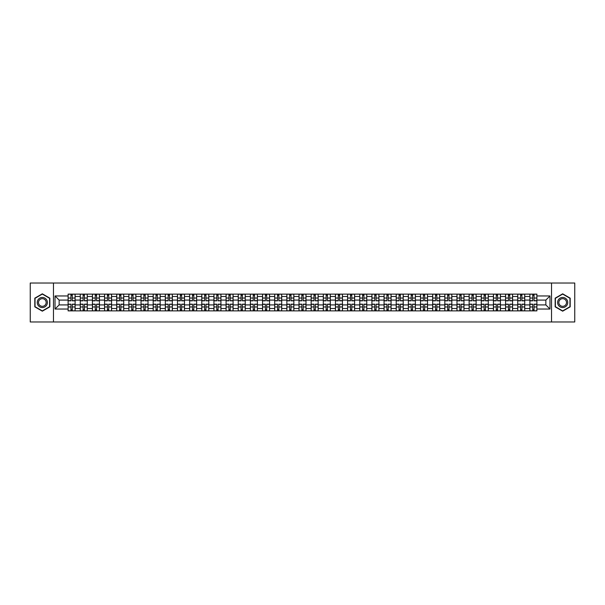 <?xml version="1.0" encoding="UTF-8"?>
<svg xmlns="http://www.w3.org/2000/svg" width="605" height="605" viewBox="0 0 605 605"><rect width="100%" height="100%" fill="white"/><g stroke="black" fill="none" stroke-linecap="round" stroke-linejoin="round"><path stroke-width="0.91" d="M551.533 321.973L574.75 321.973L574.75 283.027L30.25 283.027L30.25 321.973L551.533 321.973L551.533 283.027M80.261 310.872L80.261 296.503L75.118 296.503L75.118 310.872M75.118 296.503L75.118 294.128M80.261 296.503L80.261 294.128M87.271 294.128L87.271 310.872M92.414 310.872L92.414 294.128M99.424 294.128L99.424 310.872M104.567 310.872L104.567 294.128M111.577 294.128L111.577 310.872M116.712 310.872L116.712 294.128M123.73 294.128L123.73 310.872M128.865 310.872L128.865 294.128M135.875 294.128L135.875 310.872M141.018 310.872L141.018 294.128M148.028 294.128L148.028 310.872M153.171 310.872L153.171 294.128M160.181 294.128L160.181 310.872M165.324 310.872L165.324 294.128M172.334 294.128L172.334 310.872M177.477 310.872L177.477 294.128M184.487 294.128L184.487 310.872M189.63 310.872L189.63 294.128M196.64 294.128L196.64 310.872M201.783 310.872L201.783 294.128M208.793 294.128L208.793 310.872M213.928 310.872L213.928 294.128M220.938 294.128L220.938 310.872M226.081 310.872L226.081 294.128M233.091 294.128L233.091 310.872M238.234 310.872L238.234 294.128M245.244 294.128L245.244 310.872M250.387 310.872L250.387 294.128M257.397 294.128L257.397 310.872M262.54 310.872L262.54 294.128M269.55 294.128L269.55 310.872M274.693 310.872L274.693 294.128M281.703 294.128L281.703 310.872M286.846 310.872L286.846 294.128M293.856 294.128L293.856 310.872M298.991 310.872L298.991 294.128M306.009 294.128L306.009 310.872M311.144 310.872L311.144 294.128M318.154 294.128L318.154 310.872M323.297 310.872L323.297 294.128M330.307 294.128L330.307 310.872M335.45 310.872L335.45 294.128M342.46 294.128L342.46 310.872M347.603 310.872L347.603 294.128M354.613 294.128L354.613 310.872M359.756 310.872L359.756 294.128M366.766 294.128L366.766 310.872M371.909 310.872L371.909 294.128M378.919 294.128L378.919 310.872M384.062 310.872L384.062 294.128M391.072 294.128L391.072 310.872M396.207 310.872L396.207 294.128M403.217 294.128L403.217 310.872M408.36 310.872L408.36 294.128M415.37 294.128L415.37 310.872M420.513 310.872L420.513 294.128M427.523 294.128L427.523 310.872M432.666 310.872L432.666 294.128M439.676 294.128L439.676 310.872M444.819 310.872L444.819 294.128M451.829 294.128L451.829 310.872M456.972 310.872L456.972 294.128M463.982 294.128L463.982 310.872M469.125 310.872L469.125 294.128M476.135 294.128L476.135 310.872M481.27 310.872L481.27 294.128M488.288 294.128L488.288 310.872M493.423 310.872L493.423 294.128M500.433 294.128L500.433 310.872M505.576 310.872L505.576 294.128M512.586 294.128L512.586 310.872M517.729 310.872L517.729 294.128M524.739 294.128L524.739 310.872M529.882 310.872L529.882 294.128M529.882 304.912L524.739 304.912M517.729 304.912L512.586 304.912M505.576 304.912L500.433 304.912M493.423 304.912L488.288 304.912M481.27 304.912L476.135 304.912M469.125 304.912L463.982 304.912M456.972 304.912L451.829 304.912M444.819 304.912L439.676 304.912M432.666 304.912L427.523 304.912M420.513 304.912L415.37 304.912M408.36 304.912L403.217 304.912M396.207 304.912L391.072 304.912M384.062 304.912L378.919 304.912M371.909 304.912L366.766 304.912M359.756 304.912L354.613 304.912M347.603 304.912L342.46 304.912M335.45 304.912L330.307 304.912M323.297 304.912L318.154 304.912M311.144 304.912L306.009 304.912M298.991 304.912L293.856 304.912M286.846 304.912L281.703 304.912M274.693 304.912L269.55 304.912M262.54 304.912L257.397 304.912M250.387 304.912L245.244 304.912M238.234 304.912L233.091 304.912M226.081 304.912L220.938 304.912M213.928 304.912L208.793 304.912M201.783 304.912L196.64 304.912M189.63 304.912L184.487 304.912M177.477 304.912L172.334 304.912M165.324 304.912L160.181 304.912M153.171 304.912L148.028 304.912M141.018 304.912L135.875 304.912M128.865 304.912L123.73 304.912M116.712 304.912L111.577 304.912M104.567 304.912L99.424 304.912M92.414 304.912L87.271 304.912M80.261 304.912L75.118 304.912M529.882 300.088L524.739 300.088M517.729 300.088L512.586 300.088M505.576 300.088L500.433 300.088M493.423 300.088L488.288 300.088M481.27 300.088L476.135 300.088M469.125 300.088L463.982 300.088M456.972 300.088L451.829 300.088M444.819 300.088L439.676 300.088M432.666 300.088L427.523 300.088M420.513 300.088L415.37 300.088M408.36 300.088L403.217 300.088M396.207 300.088L391.072 300.088M384.062 300.088L378.919 300.088M371.909 300.088L366.766 300.088M359.756 300.088L354.613 300.088M347.603 300.088L342.46 300.088M335.45 300.088L330.307 300.088M323.297 300.088L318.154 300.088M311.144 300.088L306.009 300.088M298.991 300.088L293.856 300.088M286.846 300.088L281.703 300.088M274.693 300.088L269.55 300.088M262.54 300.088L257.397 300.088M250.387 300.088L245.244 300.088M238.234 300.088L233.091 300.088M226.081 300.088L220.938 300.088M213.928 300.088L208.793 300.088M201.783 300.088L196.64 300.088M189.63 300.088L184.487 300.088M177.477 300.088L172.334 300.088M165.324 300.088L160.181 300.088M153.171 300.088L148.028 300.088M141.018 300.088L135.875 300.088M128.865 300.088L123.73 300.088M116.712 300.088L111.577 300.088M104.567 300.088L99.424 300.088M92.414 300.088L87.271 300.088M80.261 300.088L75.118 300.088M59.146 304.912L68.108 304.912L68.108 300.088L59.146 300.088L59.146 304.912L55.025 309.042L55.025 295.958L68.108 295.958L68.108 300.088M536.892 300.088L536.892 304.912L545.854 304.912L545.854 300.088L536.892 300.088L536.892 294.128L68.108 294.128L68.108 295.958M536.892 295.958L549.975 295.958L549.975 309.042L536.892 309.042L536.892 304.912M68.108 304.912L68.108 310.872L536.892 310.872L536.892 309.042M68.108 309.042L55.025 309.042M53.467 321.973L53.467 283.027M49.844 298.159L42.327 293.818L34.81 298.159L34.81 306.841L42.327 311.182L49.844 306.841L49.844 298.159M570.19 298.159L562.673 293.818L555.156 298.159L555.156 306.841L562.673 311.182L570.19 306.841L570.19 298.159M72.275 309.707L70.951 309.707M70.951 295.293L72.275 295.293M84.428 309.707L83.104 309.707M83.104 295.293L84.428 295.293M96.581 309.707L95.257 309.707M95.257 295.293L96.581 295.293M108.734 309.707L107.41 309.707M107.41 295.293L108.734 295.293M120.887 309.707L119.556 309.707M119.556 295.293L120.887 295.293M133.032 309.707L131.708 309.707M131.708 295.293L133.032 295.293M145.185 309.707L143.861 309.707M143.861 295.293L145.185 295.293M157.338 309.707L156.014 309.707M156.014 295.293L157.338 295.293M169.491 309.707L168.167 309.707M168.167 295.293L169.491 295.293M181.644 309.707L180.32 309.707M180.32 295.293L181.644 295.293M193.797 309.707L192.473 309.707M192.473 295.293L193.797 295.293M205.95 309.707L204.626 309.707M204.626 295.293L205.95 295.293M218.095 309.707L216.771 309.707M216.771 295.293L218.095 295.293M230.248 309.707L228.924 309.707M228.924 295.293L230.248 295.293M242.401 309.707L241.077 309.707M241.077 295.293L242.401 295.293M254.554 309.707L253.23 309.707M253.23 295.293L254.554 295.293M266.707 309.707L265.383 309.707M265.383 295.293L266.707 295.293M278.86 309.707L277.536 309.707M277.536 295.293L278.86 295.293M291.013 309.707L289.689 309.707M289.689 295.293L291.013 295.293M303.166 309.707L301.834 309.707M301.834 295.293L303.166 295.293M315.311 309.707L313.987 309.707M313.987 295.293L315.311 295.293M327.464 309.707L326.14 309.707M326.14 295.293L327.464 295.293M339.617 309.707L338.293 309.707M338.293 295.293L339.617 295.293M351.77 309.707L350.446 309.707M350.446 295.293L351.77 295.293M363.923 309.707L362.599 309.707M362.599 295.293L363.923 295.293M376.076 309.707L374.752 309.707M374.752 295.293L376.076 295.293M388.228 309.707L386.905 309.707M386.905 295.293L388.228 295.293M400.374 309.707L399.05 309.707M399.05 295.293L400.374 295.293M412.527 309.707L411.203 309.707M411.203 295.293L412.527 295.293M424.68 309.707L423.356 309.707M423.356 295.293L424.68 295.293M436.833 309.707L435.509 309.707M435.509 295.293L436.833 295.293M448.986 309.707L447.662 309.707M447.662 295.293L448.986 295.293M461.139 309.707L459.815 309.707M459.815 295.293L461.139 295.293M473.291 309.707L471.968 309.707M471.968 295.293L473.291 295.293M485.444 309.707L484.113 309.707M484.113 295.293L485.444 295.293M497.59 309.707L496.266 309.707M496.266 295.293L497.59 295.293M509.743 309.707L508.419 309.707M508.419 295.293L509.743 295.293M521.896 309.707L520.572 309.707M520.572 295.293L521.896 295.293M534.049 309.707L532.725 309.707M532.725 295.293L534.049 295.293M55.025 295.958L59.146 300.088M545.854 304.912L549.975 309.042M545.854 300.088L549.975 295.958M72.275 300.829L72.275 294.204L75.081 294.204L75.081 300.829L72.275 300.829M70.951 295.217L72.275 295.217M70.951 294.204L68.146 294.204L68.146 300.829L70.951 300.829L70.951 294.204L72.275 294.204M70.951 304.171L70.951 310.796L68.146 310.796L68.146 304.171L70.951 304.171M72.275 309.783L70.951 309.783M72.275 310.796L75.081 310.796L75.081 304.171L72.275 304.171L72.275 310.796L70.951 310.796M84.428 300.829L84.428 294.204L87.233 294.204L87.233 300.829L84.428 300.829M83.104 295.217L84.428 295.217M83.104 294.204L80.299 294.204L80.299 300.829L83.104 300.829L83.104 294.204L84.428 294.204M96.581 300.829L96.581 294.204L99.386 294.204L99.386 300.829L96.581 300.829M95.257 295.217L96.581 295.217M95.257 294.204L92.452 294.204L92.452 300.829L95.257 300.829L95.257 294.204L96.581 294.204M108.734 300.829L108.734 294.204L111.532 294.204L111.532 300.829L108.734 300.829M107.41 295.217L108.734 295.217M107.41 294.204L104.604 294.204L104.604 300.829L107.41 300.829L107.41 294.204L108.734 294.204M37.941 305.033A5.067 5.067 0 0 0 44.853 306.886A5.067 5.067 0 0 0 46.706 299.967A5.067 5.067 0 0 0 39.794 298.114A5.067 5.067 0 0 0 37.941 305.033M39.007 304.413A3.834 3.834 0 0 0 44.241 305.82A3.834 3.834 0 0 0 45.647 300.587A3.834 3.834 0 0 0 40.406 299.18A3.834 3.834 0 0 0 39.007 304.413M42.327 294.09L49.61 298.295L49.61 306.705L42.327 310.909L35.037 306.705L35.037 298.295L42.327 294.09M558.294 305.033A5.067 5.067 0 0 0 565.206 306.886A5.067 5.067 0 0 0 567.059 299.967A5.067 5.067 0 0 0 560.147 298.114A5.067 5.067 0 0 0 558.294 305.033M559.353 304.413A3.834 3.834 0 0 0 564.594 305.82A3.834 3.834 0 0 0 565.993 300.587A3.834 3.834 0 0 0 560.759 299.18A3.834 3.834 0 0 0 559.353 304.413M562.673 294.09L569.963 298.295L569.963 306.705L562.673 310.909L555.39 306.705L555.39 298.295L562.673 294.09M83.104 304.171L83.104 310.796L80.299 310.796L80.299 304.171L83.104 304.171M84.428 309.783L83.104 309.783M84.428 310.796L87.233 310.796L87.233 304.171L84.428 304.171L84.428 310.796L83.104 310.796M95.257 304.171L95.257 310.796L92.452 310.796L92.452 304.171L95.257 304.171M96.581 309.783L95.257 309.783M96.581 310.796L99.386 310.796L99.386 304.171L96.581 304.171L96.581 310.796L95.257 310.796M107.41 304.171L107.41 310.796L104.604 310.796L104.604 304.171L107.41 304.171M108.734 309.783L107.41 309.783M108.734 310.796L111.532 310.796L111.532 304.171L108.734 304.171L108.734 310.796L107.41 310.796M120.887 300.829L120.887 294.204L123.685 294.204L123.685 300.829L120.887 300.829M119.556 295.217L120.887 295.217M119.556 294.204L116.757 294.204L116.757 300.829L119.556 300.829L119.556 294.204L120.887 294.204M133.032 300.829L133.032 294.204L135.838 294.204L135.838 300.829L133.032 300.829M131.708 295.217L133.032 295.217M131.708 294.204L128.903 294.204L128.903 300.829L131.708 300.829L131.708 294.204L133.032 294.204M119.556 304.171L119.556 310.796L116.757 310.796L116.757 304.171L119.556 304.171M120.887 309.783L119.556 309.783M120.887 310.796L123.685 310.796L123.685 304.171L120.887 304.171L120.887 310.796L119.556 310.796M131.708 304.171L131.708 310.796L128.903 310.796L128.903 304.171L131.708 304.171M133.032 309.783L131.708 309.783M133.032 310.796L135.838 310.796L135.838 304.171L133.032 304.171L133.032 310.796L131.708 310.796M145.185 300.829L145.185 294.204L147.991 294.204L147.991 300.829L145.185 300.829M143.861 295.217L145.185 295.217M143.861 294.204L141.056 294.204L141.056 300.829L143.861 300.829L143.861 294.204L145.185 294.204M157.338 300.829L157.338 294.204L160.143 294.204L160.143 300.829L157.338 300.829M156.014 295.217L157.338 295.217M156.014 294.204L153.209 294.204L153.209 300.829L156.014 300.829L156.014 294.204L157.338 294.204M169.491 300.829L169.491 294.204L172.296 294.204L172.296 300.829L169.491 300.829M168.167 295.217L169.491 295.217M168.167 294.204L165.362 294.204L165.362 300.829L168.167 300.829L168.167 294.204L169.491 294.204M181.644 300.829L181.644 294.204L184.449 294.204L184.449 300.829L181.644 300.829M180.32 295.217L181.644 295.217M180.32 294.204L177.515 294.204L177.515 300.829L180.32 300.829L180.32 294.204L181.644 294.204M193.797 300.829L193.797 294.204L196.602 294.204L196.602 300.829L193.797 300.829M192.473 295.217L193.797 295.217M192.473 294.204L189.667 294.204L189.667 300.829L192.473 300.829L192.473 294.204L193.797 294.204M205.95 300.829L205.95 294.204L208.748 294.204L208.748 300.829L205.95 300.829M204.626 295.217L205.95 295.217M204.626 294.204L201.82 294.204L201.82 300.829L204.626 300.829L204.626 294.204L205.95 294.204M218.095 300.829L218.095 294.204L220.901 294.204L220.901 300.829L218.095 300.829M216.771 295.217L218.095 295.217M216.771 294.204L213.973 294.204L213.973 300.829L216.771 300.829L216.771 294.204L218.095 294.204M230.248 300.829L230.248 294.204L233.054 294.204L233.054 300.829L230.248 300.829M228.924 295.217L230.248 295.217M228.924 294.204L226.119 294.204L226.119 300.829L228.924 300.829L228.924 294.204L230.248 294.204M143.861 304.171L143.861 310.796L141.056 310.796L141.056 304.171L143.861 304.171M145.185 309.783L143.861 309.783M145.185 310.796L147.991 310.796L147.991 304.171L145.185 304.171L145.185 310.796L143.861 310.796M156.014 304.171L156.014 310.796L153.209 310.796L153.209 304.171L156.014 304.171M157.338 309.783L156.014 309.783M157.338 310.796L160.143 310.796L160.143 304.171L157.338 304.171L157.338 310.796L156.014 310.796M168.167 304.171L168.167 310.796L165.362 310.796L165.362 304.171L168.167 304.171M169.491 309.783L168.167 309.783M169.491 310.796L172.296 310.796L172.296 304.171L169.491 304.171L169.491 310.796L168.167 310.796M180.32 304.171L180.32 310.796L177.515 310.796L177.515 304.171L180.32 304.171M181.644 309.783L180.32 309.783M181.644 310.796L184.449 310.796L184.449 304.171L181.644 304.171L181.644 310.796L180.32 310.796M192.473 304.171L192.473 310.796L189.667 310.796L189.667 304.171L192.473 304.171M193.797 309.783L192.473 309.783M193.797 310.796L196.602 310.796L196.602 304.171L193.797 304.171L193.797 310.796L192.473 310.796M204.626 304.171L204.626 310.796L201.82 310.796L201.82 304.171L204.626 304.171M205.95 309.783L204.626 309.783M205.95 310.796L208.748 310.796L208.748 304.171L205.95 304.171L205.95 310.796L204.626 310.796M216.771 304.171L216.771 310.796L213.973 310.796L213.973 304.171L216.771 304.171M218.095 309.783L216.771 309.783M218.095 310.796L220.901 310.796L220.901 304.171L218.095 304.171L218.095 310.796L216.771 310.796M228.924 304.171L228.924 310.796L226.119 310.796L226.119 304.171L228.924 304.171M230.248 309.783L228.924 309.783M230.248 310.796L233.054 310.796L233.054 304.171L230.248 304.171L230.248 310.796L228.924 310.796M242.401 300.829L242.401 294.204L245.207 294.204L245.207 300.829L242.401 300.829M241.077 295.217L242.401 295.217M241.077 294.204L238.272 294.204L238.272 300.829L241.077 300.829L241.077 294.204L242.401 294.204M254.554 300.829L254.554 294.204L257.359 294.204L257.359 300.829L254.554 300.829M253.23 295.217L254.554 295.217M253.23 294.204L250.425 294.204L250.425 300.829L253.23 300.829L253.23 294.204L254.554 294.204M266.707 300.829L266.707 294.204L269.512 294.204L269.512 300.829L266.707 300.829M265.383 295.217L266.707 295.217M265.383 294.204L262.578 294.204L262.578 300.829L265.383 300.829L265.383 294.204L266.707 294.204M278.86 300.829L278.86 294.204L281.665 294.204L281.665 300.829L278.86 300.829M277.536 295.217L278.86 295.217M277.536 294.204L274.73 294.204L274.73 300.829L277.536 300.829L277.536 294.204L278.86 294.204M291.013 300.829L291.013 294.204L293.818 294.204L293.818 300.829L291.013 300.829M289.689 295.217L291.013 295.217M289.689 294.204L286.883 294.204L286.883 300.829L289.689 300.829L289.689 294.204L291.013 294.204M303.166 300.829L303.166 294.204L305.964 294.204L305.964 300.829L303.166 300.829M301.834 295.217L303.166 295.217M301.834 294.204L299.036 294.204L299.036 300.829L301.834 300.829L301.834 294.204L303.166 294.204M315.311 300.829L315.311 294.204L318.117 294.204L318.117 300.829L315.311 300.829M313.987 295.217L315.311 295.217M313.987 294.204L311.182 294.204L311.182 300.829L313.987 300.829L313.987 294.204L315.311 294.204M327.464 300.829L327.464 294.204L330.269 294.204L330.269 300.829L327.464 300.829M326.14 295.217L327.464 295.217M326.14 294.204L323.335 294.204L323.335 300.829L326.14 300.829L326.14 294.204L327.464 294.204M339.617 300.829L339.617 294.204L342.422 294.204L342.422 300.829L339.617 300.829M338.293 295.217L339.617 295.217M338.293 294.204L335.488 294.204L335.488 300.829L338.293 300.829L338.293 294.204L339.617 294.204M351.77 300.829L351.77 294.204L354.575 294.204L354.575 300.829L351.77 300.829M350.446 295.217L351.77 295.217M350.446 294.204L347.641 294.204L347.641 300.829L350.446 300.829L350.446 294.204L351.77 294.204M363.923 300.829L363.923 294.204L366.728 294.204L366.728 300.829L363.923 300.829M362.599 295.217L363.923 295.217M362.599 294.204L359.793 294.204L359.793 300.829L362.599 300.829L362.599 294.204L363.923 294.204M376.076 300.829L376.076 294.204L378.881 294.204L378.881 300.829L376.076 300.829M374.752 295.217L376.076 295.217M374.752 294.204L371.946 294.204L371.946 300.829L374.752 300.829L374.752 294.204L376.076 294.204M388.228 300.829L388.228 294.204L391.027 294.204L391.027 300.829L388.228 300.829M386.905 295.217L388.228 295.217M386.905 294.204L384.099 294.204L384.099 300.829L386.905 300.829L386.905 294.204L388.228 294.204M400.374 300.829L400.374 294.204L403.18 294.204L403.18 300.829L400.374 300.829M399.05 295.217L400.374 295.217M399.05 294.204L396.252 294.204L396.252 300.829L399.05 300.829L399.05 294.204L400.374 294.204M412.527 300.829L412.527 294.204L415.333 294.204L415.333 300.829L412.527 300.829M411.203 295.217L412.527 295.217M411.203 294.204L408.398 294.204L408.398 300.829L411.203 300.829L411.203 294.204L412.527 294.204M241.077 304.171L241.077 310.796L238.272 310.796L238.272 304.171L241.077 304.171M242.401 309.783L241.077 309.783M242.401 310.796L245.207 310.796L245.207 304.171L242.401 304.171L242.401 310.796L241.077 310.796M253.23 304.171L253.23 310.796L250.425 310.796L250.425 304.171L253.23 304.171M254.554 309.783L253.23 309.783M254.554 310.796L257.359 310.796L257.359 304.171L254.554 304.171L254.554 310.796L253.23 310.796M265.383 304.171L265.383 310.796L262.578 310.796L262.578 304.171L265.383 304.171M266.707 309.783L265.383 309.783M266.707 310.796L269.512 310.796L269.512 304.171L266.707 304.171L266.707 310.796L265.383 310.796M277.536 304.171L277.536 310.796L274.73 310.796L274.73 304.171L277.536 304.171M278.86 309.783L277.536 309.783M278.86 310.796L281.665 310.796L281.665 304.171L278.86 304.171L278.86 310.796L277.536 310.796M289.689 304.171L289.689 310.796L286.883 310.796L286.883 304.171L289.689 304.171M291.013 309.783L289.689 309.783M291.013 310.796L293.818 310.796L293.818 304.171L291.013 304.171L291.013 310.796L289.689 310.796M301.834 304.171L301.834 310.796L299.036 310.796L299.036 304.171L301.834 304.171M303.166 309.783L301.834 309.783M303.166 310.796L305.964 310.796L305.964 304.171L303.166 304.171L303.166 310.796L301.834 310.796M313.987 304.171L313.987 310.796L311.182 310.796L311.182 304.171L313.987 304.171M315.311 309.783L313.987 309.783M315.311 310.796L318.117 310.796L318.117 304.171L315.311 304.171L315.311 310.796L313.987 310.796M326.14 304.171L326.14 310.796L323.335 310.796L323.335 304.171L326.14 304.171M327.464 309.783L326.14 309.783M327.464 310.796L330.269 310.796L330.269 304.171L327.464 304.171L327.464 310.796L326.14 310.796M338.293 304.171L338.293 310.796L335.488 310.796L335.488 304.171L338.293 304.171M339.617 309.783L338.293 309.783M339.617 310.796L342.422 310.796L342.422 304.171L339.617 304.171L339.617 310.796L338.293 310.796M350.446 304.171L350.446 310.796L347.641 310.796L347.641 304.171L350.446 304.171M351.77 309.783L350.446 309.783M351.77 310.796L354.575 310.796L354.575 304.171L351.77 304.171L351.77 310.796L350.446 310.796M362.599 304.171L362.599 310.796L359.793 310.796L359.793 304.171L362.599 304.171M363.923 309.783L362.599 309.783M363.923 310.796L366.728 310.796L366.728 304.171L363.923 304.171L363.923 310.796L362.599 310.796M374.752 304.171L374.752 310.796L371.946 310.796L371.946 304.171L374.752 304.171M376.076 309.783L374.752 309.783M376.076 310.796L378.881 310.796L378.881 304.171L376.076 304.171L376.076 310.796L374.752 310.796M386.905 304.171L386.905 310.796L384.099 310.796L384.099 304.171L386.905 304.171M388.228 309.783L386.905 309.783M388.228 310.796L391.027 310.796L391.027 304.171L388.228 304.171L388.228 310.796L386.905 310.796M399.05 304.171L399.05 310.796L396.252 310.796L396.252 304.171L399.05 304.171M400.374 309.783L399.05 309.783M400.374 310.796L403.18 310.796L403.18 304.171L400.374 304.171L400.374 310.796L399.05 310.796M411.203 304.171L411.203 310.796L408.398 310.796L408.398 304.171L411.203 304.171M412.527 309.783L411.203 309.783M412.527 310.796L415.333 310.796L415.333 304.171L412.527 304.171L412.527 310.796L411.203 310.796M424.68 300.829L424.68 294.204L427.485 294.204L427.485 300.829L424.68 300.829M423.356 295.217L424.68 295.217M423.356 294.204L420.551 294.204L420.551 300.829L423.356 300.829L423.356 294.204L424.68 294.204M423.356 304.171L423.356 310.796L420.551 310.796L420.551 304.171L423.356 304.171M424.68 309.783L423.356 309.783M424.68 310.796L427.485 310.796L427.485 304.171L424.68 304.171L424.68 310.796L423.356 310.796M436.833 300.829L436.833 294.204L439.638 294.204L439.638 300.829L436.833 300.829M435.509 295.217L436.833 295.217M435.509 294.204L432.704 294.204L432.704 300.829L435.509 300.829L435.509 294.204L436.833 294.204M435.509 304.171L435.509 310.796L432.704 310.796L432.704 304.171L435.509 304.171M436.833 309.783L435.509 309.783M436.833 310.796L439.638 310.796L439.638 304.171L436.833 304.171L436.833 310.796L435.509 310.796M448.986 300.829L448.986 294.204L451.791 294.204L451.791 300.829L448.986 300.829M447.662 295.217L448.986 295.217M447.662 294.204L444.856 294.204L444.856 300.829L447.662 300.829L447.662 294.204L448.986 294.204M447.662 304.171L447.662 310.796L444.856 310.796L444.856 304.171L447.662 304.171M448.986 309.783L447.662 309.783M448.986 310.796L451.791 310.796L451.791 304.171L448.986 304.171L448.986 310.796L447.662 310.796M461.139 300.829L461.139 294.204L463.944 294.204L463.944 300.829L461.139 300.829M459.815 295.217L461.139 295.217M459.815 294.204L457.009 294.204L457.009 300.829L459.815 300.829L459.815 294.204L461.139 294.204M459.815 304.171L459.815 310.796L457.009 310.796L457.009 304.171L459.815 304.171M461.139 309.783L459.815 309.783M461.139 310.796L463.944 310.796L463.944 304.171L461.139 304.171L461.139 310.796L459.815 310.796M473.291 300.829L473.291 294.204L476.097 294.204L476.097 300.829L473.291 300.829M471.968 295.217L473.291 295.217M471.968 294.204L469.162 294.204L469.162 300.829L471.968 300.829L471.968 294.204L473.291 294.204M471.968 304.171L471.968 310.796L469.162 310.796L469.162 304.171L471.968 304.171M473.291 309.783L471.968 309.783M473.291 310.796L476.097 310.796L476.097 304.171L473.291 304.171L473.291 310.796L471.968 310.796M485.444 300.829L485.444 294.204L488.243 294.204L488.243 300.829L485.444 300.829M484.113 295.217L485.444 295.217M484.113 294.204L481.315 294.204L481.315 300.829L484.113 300.829L484.113 294.204L485.444 294.204M484.113 304.171L484.113 310.796L481.315 310.796L481.315 304.171L484.113 304.171M485.444 309.783L484.113 309.783M485.444 310.796L488.243 310.796L488.243 304.171L485.444 304.171L485.444 310.796L484.113 310.796M497.59 300.829L497.59 294.204L500.395 294.204L500.395 300.829L497.59 300.829M496.266 295.217L497.59 295.217M496.266 294.204L493.468 294.204L493.468 300.829L496.266 300.829L496.266 294.204L497.59 294.204M496.266 304.171L496.266 310.796L493.468 310.796L493.468 304.171L496.266 304.171M497.59 309.783L496.266 309.783M497.59 310.796L500.395 310.796L500.395 304.171L497.59 304.171L497.59 310.796L496.266 310.796M509.743 300.829L509.743 294.204L512.548 294.204L512.548 300.829L509.743 300.829M508.419 295.217L509.743 295.217M508.419 294.204L505.614 294.204L505.614 300.829L508.419 300.829L508.419 294.204L509.743 294.204M508.419 304.171L508.419 310.796L505.614 310.796L505.614 304.171L508.419 304.171M509.743 309.783L508.419 309.783M509.743 310.796L512.548 310.796L512.548 304.171L509.743 304.171L509.743 310.796L508.419 310.796M521.896 300.829L521.896 294.204L524.701 294.204L524.701 300.829L521.896 300.829M520.572 295.217L521.896 295.217M520.572 294.204L517.767 294.204L517.767 300.829L520.572 300.829L520.572 294.204L521.896 294.204M520.572 304.171L520.572 310.796L517.767 310.796L517.767 304.171L520.572 304.171M521.896 309.783L520.572 309.783M521.896 310.796L524.701 310.796L524.701 304.171L521.896 304.171L521.896 310.796L520.572 310.796M534.049 300.829L534.049 294.204L536.854 294.204L536.854 300.829L534.049 300.829M532.725 295.217L534.049 295.217M532.725 294.204L529.919 294.204L529.919 300.829L532.725 300.829L532.725 294.204L534.049 294.204M532.725 304.171L532.725 310.796L529.919 310.796L529.919 304.171L532.725 304.171M534.049 309.783L532.725 309.783M534.049 310.796L536.854 310.796L536.854 304.171L534.049 304.171L534.049 310.796L532.725 310.796M517.729 296.503L512.586 296.503M505.576 296.503L500.433 296.503M493.423 296.503L488.288 296.503M481.27 296.503L476.135 296.503M469.125 296.503L463.982 296.503M456.972 296.503L451.829 296.503M444.819 296.503L439.676 296.503M432.666 296.503L427.523 296.503M420.513 296.503L415.37 296.503M408.36 296.503L403.217 296.503M396.207 296.503L391.072 296.503M384.062 296.503L378.919 296.503M371.909 296.503L366.766 296.503M359.756 296.503L354.613 296.503M347.603 296.503L342.46 296.503M335.45 296.503L330.307 296.503M323.297 296.503L318.154 296.503M311.144 296.503L306.009 296.503M298.991 296.503L293.856 296.503M286.846 296.503L281.703 296.503M274.693 296.503L269.55 296.503M262.54 296.503L257.397 296.503M250.387 296.503L245.244 296.503M238.234 296.503L233.091 296.503M226.081 296.503L220.938 296.503M213.928 296.503L208.793 296.503M201.783 296.503L196.64 296.503M189.63 296.503L184.487 296.503M177.477 296.503L172.334 296.503M165.324 296.503L160.181 296.503M153.171 296.503L148.028 296.503M141.018 296.503L135.875 296.503M128.865 296.503L123.73 296.503M116.712 296.503L111.577 296.503M104.567 296.503L99.424 296.503M92.414 296.503L87.271 296.503M529.882 296.503L524.739 296.503M517.729 308.497L512.586 308.497M505.576 308.497L500.433 308.497M493.423 308.497L488.288 308.497M481.27 308.497L476.135 308.497M469.125 308.497L463.982 308.497M456.972 308.497L451.829 308.497M444.819 308.497L439.676 308.497M432.666 308.497L427.523 308.497M420.513 308.497L415.37 308.497M408.36 308.497L403.217 308.497M396.207 308.497L391.072 308.497M384.062 308.497L378.919 308.497M371.909 308.497L366.766 308.497M359.756 308.497L354.613 308.497M347.603 308.497L342.46 308.497M335.45 308.497L330.307 308.497M323.297 308.497L318.154 308.497M311.144 308.497L306.009 308.497M298.991 308.497L293.856 308.497M286.846 308.497L281.703 308.497M274.693 308.497L269.55 308.497M262.54 308.497L257.397 308.497M250.387 308.497L245.244 308.497M238.234 308.497L233.091 308.497M226.081 308.497L220.938 308.497M213.928 308.497L208.793 308.497M201.783 308.497L196.64 308.497M189.63 308.497L184.487 308.497M177.477 308.497L172.334 308.497M165.324 308.497L160.181 308.497M153.171 308.497L148.028 308.497M141.018 308.497L135.875 308.497M128.865 308.497L123.73 308.497M116.712 308.497L111.577 308.497M104.567 308.497L99.424 308.497M92.414 308.497L87.271 308.497M80.261 308.497L75.118 308.497M529.882 308.497L524.739 308.497M72.275 300.662L75.081 300.662M72.275 298.031L75.081 298.031M68.146 300.662L70.951 300.662M68.146 298.031L70.951 298.031M70.951 304.338L68.146 304.338M70.951 306.969L68.146 306.969M75.081 304.338L72.275 304.338M75.081 306.969L72.275 306.969M84.428 300.662L87.233 300.662M84.428 298.031L87.233 298.031M80.299 300.662L83.104 300.662M80.299 298.031L83.104 298.031M96.581 300.662L99.386 300.662M96.581 298.031L99.386 298.031M92.452 300.662L95.257 300.662M92.452 298.031L95.257 298.031M108.734 300.662L111.532 300.662M108.734 298.031L111.532 298.031M104.604 300.662L107.41 300.662M104.604 298.031L107.41 298.031M83.104 304.338L80.299 304.338M83.104 306.969L80.299 306.969M87.233 304.338L84.428 304.338M87.233 306.969L84.428 306.969M95.257 304.338L92.452 304.338M95.257 306.969L92.452 306.969M99.386 304.338L96.581 304.338M99.386 306.969L96.581 306.969M107.41 304.338L104.604 304.338M107.41 306.969L104.604 306.969M111.532 304.338L108.734 304.338M111.532 306.969L108.734 306.969M120.887 300.662L123.685 300.662M120.887 298.031L123.685 298.031M116.757 300.662L119.556 300.662M116.757 298.031L119.556 298.031M133.032 300.662L135.838 300.662M133.032 298.031L135.838 298.031M128.903 300.662L131.708 300.662M128.903 298.031L131.708 298.031M119.556 304.338L116.757 304.338M119.556 306.969L116.757 306.969M123.685 304.338L120.887 304.338M123.685 306.969L120.887 306.969M131.708 304.338L128.903 304.338M131.708 306.969L128.903 306.969M135.838 304.338L133.032 304.338M135.838 306.969L133.032 306.969M145.185 300.662L147.991 300.662M145.185 298.031L147.991 298.031M141.056 300.662L143.861 300.662M141.056 298.031L143.861 298.031M157.338 300.662L160.143 300.662M157.338 298.031L160.143 298.031M153.209 300.662L156.014 300.662M153.209 298.031L156.014 298.031M169.491 300.662L172.296 300.662M169.491 298.031L172.296 298.031M165.362 300.662L168.167 300.662M165.362 298.031L168.167 298.031M181.644 300.662L184.449 300.662M181.644 298.031L184.449 298.031M177.515 300.662L180.32 300.662M177.515 298.031L180.32 298.031M193.797 300.662L196.602 300.662M193.797 298.031L196.602 298.031M189.667 300.662L192.473 300.662M189.667 298.031L192.473 298.031M205.95 300.662L208.748 300.662M205.95 298.031L208.748 298.031M201.82 300.662L204.626 300.662M201.82 298.031L204.626 298.031M218.095 300.662L220.901 300.662M218.095 298.031L220.901 298.031M213.973 300.662L216.771 300.662M213.973 298.031L216.771 298.031M230.248 300.662L233.054 300.662M230.248 298.031L233.054 298.031M226.119 300.662L228.924 300.662M226.119 298.031L228.924 298.031M143.861 304.338L141.056 304.338M143.861 306.969L141.056 306.969M147.991 304.338L145.185 304.338M147.991 306.969L145.185 306.969M156.014 304.338L153.209 304.338M156.014 306.969L153.209 306.969M160.143 304.338L157.338 304.338M160.143 306.969L157.338 306.969M168.167 304.338L165.362 304.338M168.167 306.969L165.362 306.969M172.296 304.338L169.491 304.338M172.296 306.969L169.491 306.969M180.32 304.338L177.515 304.338M180.32 306.969L177.515 306.969M184.449 304.338L181.644 304.338M184.449 306.969L181.644 306.969M192.473 304.338L189.667 304.338M192.473 306.969L189.667 306.969M196.602 304.338L193.797 304.338M196.602 306.969L193.797 306.969M204.626 304.338L201.82 304.338M204.626 306.969L201.82 306.969M208.748 304.338L205.95 304.338M208.748 306.969L205.95 306.969M216.771 304.338L213.973 304.338M216.771 306.969L213.973 306.969M220.901 304.338L218.095 304.338M220.901 306.969L218.095 306.969M228.924 304.338L226.119 304.338M228.924 306.969L226.119 306.969M233.054 304.338L230.248 304.338M233.054 306.969L230.248 306.969M242.401 300.662L245.207 300.662M242.401 298.031L245.207 298.031M238.272 300.662L241.077 300.662M238.272 298.031L241.077 298.031M254.554 300.662L257.359 300.662M254.554 298.031L257.359 298.031M250.425 300.662L253.23 300.662M250.425 298.031L253.23 298.031M266.707 300.662L269.512 300.662M266.707 298.031L269.512 298.031M262.578 300.662L265.383 300.662M262.578 298.031L265.383 298.031M278.86 300.662L281.665 300.662M278.86 298.031L281.665 298.031M274.73 300.662L277.536 300.662M274.73 298.031L277.536 298.031M291.013 300.662L293.818 300.662M291.013 298.031L293.818 298.031M286.883 300.662L289.689 300.662M286.883 298.031L289.689 298.031M303.166 300.662L305.964 300.662M303.166 298.031L305.964 298.031M299.036 300.662L301.834 300.662M299.036 298.031L301.834 298.031M315.311 300.662L318.117 300.662M315.311 298.031L318.117 298.031M311.182 300.662L313.987 300.662M311.182 298.031L313.987 298.031M327.464 300.662L330.269 300.662M327.464 298.031L330.269 298.031M323.335 300.662L326.14 300.662M323.335 298.031L326.14 298.031M339.617 300.662L342.422 300.662M339.617 298.031L342.422 298.031M335.488 300.662L338.293 300.662M335.488 298.031L338.293 298.031M351.77 300.662L354.575 300.662M351.77 298.031L354.575 298.031M347.641 300.662L350.446 300.662M347.641 298.031L350.446 298.031M363.923 300.662L366.728 300.662M363.923 298.031L366.728 298.031M359.793 300.662L362.599 300.662M359.793 298.031L362.599 298.031M376.076 300.662L378.881 300.662M376.076 298.031L378.881 298.031M371.946 300.662L374.752 300.662M371.946 298.031L374.752 298.031M388.228 300.662L391.027 300.662M388.228 298.031L391.027 298.031M384.099 300.662L386.905 300.662M384.099 298.031L386.905 298.031M400.374 300.662L403.18 300.662M400.374 298.031L403.18 298.031M396.252 300.662L399.05 300.662M396.252 298.031L399.05 298.031M412.527 300.662L415.333 300.662M412.527 298.031L415.333 298.031M408.398 300.662L411.203 300.662M408.398 298.031L411.203 298.031M241.077 304.338L238.272 304.338M241.077 306.969L238.272 306.969M245.207 304.338L242.401 304.338M245.207 306.969L242.401 306.969M253.23 304.338L250.425 304.338M253.23 306.969L250.425 306.969M257.359 304.338L254.554 304.338M257.359 306.969L254.554 306.969M265.383 304.338L262.578 304.338M265.383 306.969L262.578 306.969M269.512 304.338L266.707 304.338M269.512 306.969L266.707 306.969M277.536 304.338L274.73 304.338M277.536 306.969L274.73 306.969M281.665 304.338L278.86 304.338M281.665 306.969L278.86 306.969M289.689 304.338L286.883 304.338M289.689 306.969L286.883 306.969M293.818 304.338L291.013 304.338M293.818 306.969L291.013 306.969M301.834 304.338L299.036 304.338M301.834 306.969L299.036 306.969M305.964 304.338L303.166 304.338M305.964 306.969L303.166 306.969M313.987 304.338L311.182 304.338M313.987 306.969L311.182 306.969M318.117 304.338L315.311 304.338M318.117 306.969L315.311 306.969M326.14 304.338L323.335 304.338M326.14 306.969L323.335 306.969M330.269 304.338L327.464 304.338M330.269 306.969L327.464 306.969M338.293 304.338L335.488 304.338M338.293 306.969L335.488 306.969M342.422 304.338L339.617 304.338M342.422 306.969L339.617 306.969M350.446 304.338L347.641 304.338M350.446 306.969L347.641 306.969M354.575 304.338L351.77 304.338M354.575 306.969L351.77 306.969M362.599 304.338L359.793 304.338M362.599 306.969L359.793 306.969M366.728 304.338L363.923 304.338M366.728 306.969L363.923 306.969M374.752 304.338L371.946 304.338M374.752 306.969L371.946 306.969M378.881 304.338L376.076 304.338M378.881 306.969L376.076 306.969M386.905 304.338L384.099 304.338M386.905 306.969L384.099 306.969M391.027 304.338L388.228 304.338M391.027 306.969L388.228 306.969M399.05 304.338L396.252 304.338M399.05 306.969L396.252 306.969M403.18 304.338L400.374 304.338M403.18 306.969L400.374 306.969M411.203 304.338L408.398 304.338M411.203 306.969L408.398 306.969M415.333 304.338L412.527 304.338M415.333 306.969L412.527 306.969M424.68 300.662L427.485 300.662M424.68 298.031L427.485 298.031M420.551 300.662L423.356 300.662M420.551 298.031L423.356 298.031M423.356 304.338L420.551 304.338M423.356 306.969L420.551 306.969M427.485 304.338L424.68 304.338M427.485 306.969L424.68 306.969M436.833 300.662L439.638 300.662M436.833 298.031L439.638 298.031M432.704 300.662L435.509 300.662M432.704 298.031L435.509 298.031M435.509 304.338L432.704 304.338M435.509 306.969L432.704 306.969M439.638 304.338L436.833 304.338M439.638 306.969L436.833 306.969M448.986 300.662L451.791 300.662M448.986 298.031L451.791 298.031M444.856 300.662L447.662 300.662M444.856 298.031L447.662 298.031M447.662 304.338L444.856 304.338M447.662 306.969L444.856 306.969M451.791 304.338L448.986 304.338M451.791 306.969L448.986 306.969M461.139 300.662L463.944 300.662M461.139 298.031L463.944 298.031M457.009 300.662L459.815 300.662M457.009 298.031L459.815 298.031M459.815 304.338L457.009 304.338M459.815 306.969L457.009 306.969M463.944 304.338L461.139 304.338M463.944 306.969L461.139 306.969M473.291 300.662L476.097 300.662M473.291 298.031L476.097 298.031M469.162 300.662L471.968 300.662M469.162 298.031L471.968 298.031M471.968 304.338L469.162 304.338M471.968 306.969L469.162 306.969M476.097 304.338L473.291 304.338M476.097 306.969L473.291 306.969M485.444 300.662L488.243 300.662M485.444 298.031L488.243 298.031M481.315 300.662L484.113 300.662M481.315 298.031L484.113 298.031M484.113 304.338L481.315 304.338M484.113 306.969L481.315 306.969M488.243 304.338L485.444 304.338M488.243 306.969L485.444 306.969M497.59 300.662L500.395 300.662M497.59 298.031L500.395 298.031M493.468 300.662L496.266 300.662M493.468 298.031L496.266 298.031M496.266 304.338L493.468 304.338M496.266 306.969L493.468 306.969M500.395 304.338L497.59 304.338M500.395 306.969L497.59 306.969M509.743 300.662L512.548 300.662M509.743 298.031L512.548 298.031M505.614 300.662L508.419 300.662M505.614 298.031L508.419 298.031M508.419 304.338L505.614 304.338M508.419 306.969L505.614 306.969M512.548 304.338L509.743 304.338M512.548 306.969L509.743 306.969M521.896 300.662L524.701 300.662M521.896 298.031L524.701 298.031M517.767 300.662L520.572 300.662M517.767 298.031L520.572 298.031M520.572 304.338L517.767 304.338M520.572 306.969L517.767 306.969M524.701 304.338L521.896 304.338M524.701 306.969L521.896 306.969M534.049 300.662L536.854 300.662M534.049 298.031L536.854 298.031M529.919 300.662L532.725 300.662M529.919 298.031L532.725 298.031M532.725 304.338L529.919 304.338M532.725 306.969L529.919 306.969M536.854 304.338L534.049 304.338M536.854 306.969L534.049 306.969"/></g></svg>
